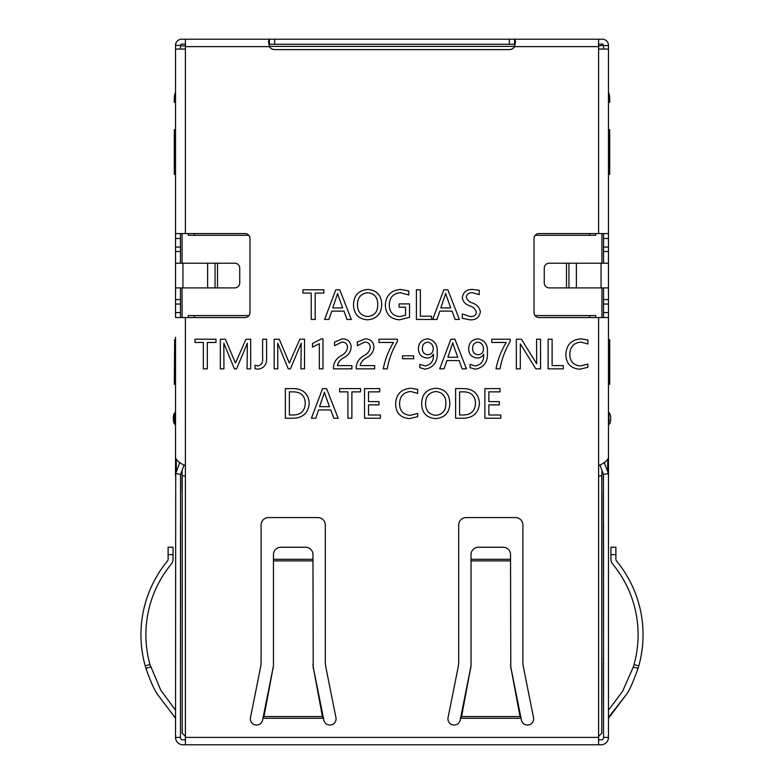 <?xml version="1.0" encoding="UTF-8"?>
<svg xmlns="http://www.w3.org/2000/svg" width="784" height="784" viewBox="0 0 784 784"><rect width="100%" height="100%" fill="white"/><g stroke="black" fill="none" stroke-linecap="round" stroke-linejoin="round"><path stroke-width="1.18" d="M175.528 737.391L175.724 473.575L180.536 474.447L180.467 737.391L175.528 737.391A7.409 7.409 0 0 0 182.937 744.8L185.406 744.8L185.406 737.391L598.594 737.391L598.594 744.8L601.063 744.8A7.409 7.409 0 0 0 608.472 737.391L608.472 475.819L607.688 471.498L607.688 459.542M175.528 407.533L175.528 475.819M175.528 392.941L175.528 386.688M175.528 337.296L175.528 457.435C176.116 460.198 179.409 462.962 185.406 465.725L185.406 737.391M215.041 263.208L215.041 287.904L234.798 287.904A4.939 4.939 0 0 0 239.737 282.965L239.737 268.148A4.939 4.939 0 0 0 234.798 263.208L182.937 263.208L182.937 287.904L175.528 287.904L175.528 263.208L175.528 317.54L185.406 317.54L185.406 465.725M185.406 317.54L245.049 317.54A4.939 4.939 0 0 0 249.988 312.6L249.988 238.503A4.939 4.939 0 0 0 245.049 233.563L175.528 233.563L175.528 176.763M175.528 411.865L174.999 412.992L175.528 425.643L174.999 424.105L175.528 425.643L175.528 411.453L175.528 425.369M175.528 411.453L174.999 412.992C172.764 413.178 172.774 423.928 174.999 424.105L173.823 414.932M601.926 233.563L601.926 263.208M601.926 287.904L601.926 317.54M182.074 233.563L182.074 263.208M182.074 287.904L182.074 317.54M184.073 465.01L180.536 474.447M182.202 491.588L182.202 732.579M182.074 491.656L182.074 470.243M598.594 44.139L602.298 44.139A1.235 1.235 0 0 1 603.533 45.374L598.594 45.864M603.533 49.078L603.533 45.864M598.594 39.2L598.594 46.609L514.608 46.609L515.49 41.366L514.608 39.2L602.298 39.2A6.174 6.174 0 0 1 608.472 45.374L608.472 304.035L603.533 304.035L603.533 317.54M608.472 45.59L603.533 45.59M515.196 44.267L268.804 44.267M514.608 44.139L514.608 39.2L181.702 39.2A6.174 6.174 0 0 0 175.528 45.374L180.467 45.374A1.235 1.235 0 0 1 181.702 44.139L185.406 44.139M514.608 46.609A6.174 6.174 0 0 1 509.316 49.608L274.684 49.608A6.174 6.174 0 0 1 269.392 46.609L268.51 41.366L269.392 39.2L269.392 44.139M185.406 39.2L185.406 49.078L175.528 49.078L175.528 263.208L182.937 263.208M370.313 347.077C369.96 343.755 368.059 342.098 364.609 342.098L357.308 345.705L357.308 342.079L364.972 338.845C370.381 338.913 373.37 341.559 373.929 346.793C373.664 351.438 371.449 354.946 367.304 357.337C363.472 359.111 361.071 361.865 360.101 365.599L374.654 365.599L374.654 368.852L356.22 368.852L356.22 367.382C356.632 362.061 359.317 358.112 364.266 355.534C367.794 353.662 369.813 350.84 370.313 347.077M347.547 347.077C347.194 343.755 345.293 342.098 341.844 342.098L334.533 345.705L334.533 342.079L342.206 338.845C347.616 338.913 350.595 341.559 351.163 346.793C350.889 351.438 348.684 354.946 344.539 357.337C340.697 359.111 338.296 361.865 337.336 365.599L351.879 365.599L351.879 368.852L333.445 368.852L333.445 367.382C333.866 362.061 336.552 358.112 341.501 355.534C345.029 353.662 347.038 350.84 347.547 347.077M319.353 368.852L319.353 343.676L312.483 347.165L312.483 343.549L321.558 338.845L322.969 338.845L322.969 368.852L319.353 368.852M300.919 368.852L301.213 343.186L290.443 368.852L288.267 368.852L277.673 343.186L277.791 368.852L274.175 368.852L274.175 339.207L279.231 339.207L289.325 363.061L299.841 339.207L304.535 339.207L304.535 368.852L300.919 368.852M266.589 358.014C266.893 364.462 264.051 368.196 258.044 369.205L255.025 368.676L255.025 365.236L257.975 365.952C261.562 364.903 263.11 362.286 262.611 358.102L262.611 339.207L266.589 339.207L266.589 358.014M353.506 304.986C353.741 295.411 358.562 290.227 367.951 289.453C376.81 290.296 381.396 295.235 381.7 304.28C381.504 313.796 376.761 318.97 367.471 319.813C358.513 319.039 353.858 314.1 353.506 304.986M416.392 319.451L416.392 289.815L420.371 289.815L420.371 316.197L431.572 316.197L431.572 319.451L416.392 319.451M455.073 319.451L452.074 311.14L439.824 311.14L437.002 319.451L432.66 319.451L443.862 289.815L447.84 289.815L459.404 319.451L455.073 319.451M207.309 342.461L207.309 368.852L203.34 368.852L203.34 342.461L195.02 342.461L195.02 339.207L215.982 339.207L215.982 342.461L207.309 342.461M484.884 418.244L484.884 388.609L500.065 388.609L500.065 391.863L488.863 391.863L488.863 401.614L499.339 401.614L499.339 404.867L488.863 404.867L488.863 414.991L500.79 414.991L500.79 418.244L484.884 418.244M455.612 388.609L463.971 388.609C473.428 388.991 478.593 393.803 479.465 403.054C478.71 412.707 473.438 417.774 463.667 418.244L455.612 418.244L455.612 388.609M417.656 416.706L409.503 418.607C400.585 417.901 395.949 413.031 395.616 403.985C396.087 394.313 401.114 389.07 410.689 388.247L417.656 389.423L417.656 393.392L410.718 391.5C403.466 392.225 399.752 396.312 399.585 403.74C399.713 410.777 403.201 414.648 410.052 415.353L417.656 413.452L417.656 416.706M470.067 364.423L475.329 365.952C481.327 364.756 484.11 360.856 483.65 354.26L483.571 354.26C482.18 356.798 480.033 358.043 477.113 358.004C471.674 357.426 468.842 354.358 468.626 348.802C468.93 342.696 472.105 339.384 478.132 338.845C484.904 340.325 488.001 344.813 487.413 352.31C488.05 361.836 484.022 367.471 475.339 369.205L470.067 367.676L470.067 364.423M499.976 368.852L495.998 368.852C497.84 359.474 501.25 350.683 506.209 342.461L491.754 342.461L491.754 339.207L510.188 339.207L510.188 341.471C505.131 350.007 501.731 359.141 499.976 368.852M535.825 368.852L520.302 343.911L520.302 368.852L516.333 368.852L516.333 339.207L521.389 339.207L536.677 363.786L536.57 339.207L540.548 339.207L540.548 368.852L535.825 368.852M548.134 368.852L548.134 339.207L552.112 339.207L552.112 365.599L563.314 365.599L563.314 368.852L548.134 368.852M285.376 388.609L293.745 388.609C303.192 388.991 308.357 393.803 309.239 403.054C308.475 412.707 303.212 417.774 293.441 418.244L285.376 418.244L285.376 388.609M333.808 418.244L330.809 409.934L318.569 409.934L315.736 418.244L311.405 418.244L322.606 388.609L326.585 388.609L338.149 418.244L333.808 418.244M315.197 293.069L315.197 319.451L311.219 319.451L311.219 293.069L302.908 293.069L302.908 289.815L323.87 289.815L323.87 293.069L315.197 293.069M608.472 304.035L608.472 457.435C607.884 460.198 604.591 462.962 598.594 465.725L598.594 737.391M608.472 337.296L608.472 317.54L538.951 317.54A4.939 4.939 0 0 1 534.012 312.6L534.012 238.503A4.939 4.939 0 0 1 538.951 233.563L598.594 233.563L598.594 46.609M273.449 560.893L312.973 560.893L312.973 554.631A7.409 7.409 0 0 0 305.564 547.222L280.858 547.222A7.409 7.409 0 0 0 273.449 554.631L273.449 665.871L263.992 716.547L263.992 713.048L262.591 720.075A6.174 6.174 0 0 1 255.329 724.926A6.174 6.174 0 0 1 250.478 717.654L260.621 666.949A24.696 24.696 0 0 0 261.101 662.098L261.101 524.996A7.409 7.409 0 0 1 268.51 517.587L317.912 517.587A7.409 7.409 0 0 1 325.321 524.996L325.321 662.098A24.696 24.696 0 0 0 325.801 666.949L335.944 717.654A6.174 6.174 0 0 1 331.093 724.926A6.174 6.174 0 0 1 323.831 720.075L322.43 713.048L322.43 716.547L263.992 716.547L262.954 718.291L323.469 718.291L322.43 716.547L313.208 666.968L322.43 713.048M471.027 560.893L510.551 560.893L510.551 554.631A7.409 7.409 0 0 0 503.142 547.222L478.436 547.222A7.409 7.409 0 0 0 471.027 554.631L471.027 665.871L461.57 716.547L461.57 713.048L460.169 720.075A6.174 6.174 0 0 1 452.907 724.926A6.174 6.174 0 0 1 448.056 717.654L458.199 666.949A24.696 24.696 0 0 0 458.679 662.098L458.679 524.996A7.409 7.409 0 0 1 466.088 517.587L515.49 517.587A7.409 7.409 0 0 1 522.899 524.996L522.899 662.098A24.696 24.696 0 0 0 523.379 666.949L533.522 717.654A6.174 6.174 0 0 1 528.671 724.926A6.174 6.174 0 0 1 521.409 720.075L520.008 713.048L520.008 716.547L461.57 716.547L460.531 718.291L521.046 718.291L520.008 716.547L510.786 666.968L520.008 713.048M587.892 367.314L579.739 369.205C570.811 368.509 566.185 363.639 565.842 354.584C566.322 344.921 571.34 339.668 580.915 338.845L587.892 340.021L587.892 344L580.954 342.098C573.702 342.833 569.988 346.92 569.821 354.348C569.939 361.385 573.427 365.256 580.287 365.952L587.892 364.06L587.892 367.314M462.119 368.852L459.12 360.532L446.87 360.532L444.048 368.852L439.706 368.852L450.908 339.207L454.887 339.207L466.451 368.852L462.119 368.852M351.879 391.863L351.879 418.244L347.91 418.244L347.91 391.863L339.59 391.863L339.59 388.609L360.552 388.609L360.552 391.863L351.879 391.863M364.531 418.244L364.531 388.609L379.711 388.609L379.711 391.863L368.509 391.863L368.509 401.614L378.986 401.614L378.986 404.867L368.509 404.867L368.509 414.991L380.436 414.991L380.436 418.244L364.531 418.244M421.635 403.77C421.87 394.195 426.682 389.021 436.08 388.247C444.94 389.08 449.526 394.029 449.83 403.074C449.634 412.58 444.891 417.764 435.6 418.607C426.633 417.833 421.988 412.894 421.635 403.77M247.068 368.852L247.362 343.186L236.592 368.852L234.416 368.852L223.822 343.186L223.94 368.852L220.324 368.852L220.324 339.207L225.38 339.207L235.474 363.061L245.99 339.207L250.684 339.207L250.684 368.852L247.068 368.852M462.295 313.943L470.194 316.56C473.752 316.854 475.819 315.384 476.388 312.14C475.378 308.955 473.095 306.838 469.538 305.819C465.333 304.359 462.913 301.556 462.295 297.41C463.364 291.942 466.852 289.286 472.781 289.453L479.279 290.266L479.279 294.608L472.458 292.706C469.057 292.51 466.99 293.951 466.274 297.018C467.127 300.037 469.224 302.036 472.566 303.036C476.995 304.545 479.602 307.475 480.367 311.816C479.416 317.471 475.878 320.146 469.753 319.813L462.295 318.275L462.295 313.943M409.532 317.324L399.546 319.813C390.452 319.137 385.708 314.208 385.316 305.025C385.963 295.372 391.089 290.188 400.712 289.453L408.807 290.991L408.807 294.97L400.359 292.706C393.225 293.451 389.53 297.479 389.285 304.77C389.325 311.983 392.853 315.913 399.86 316.56L405.553 315.256L405.553 307.161L399.046 307.161L399.046 303.908L409.532 303.908L409.532 317.324M346.998 319.451L344 311.14L331.759 311.14L328.927 319.451L324.596 319.451L335.797 289.815L339.776 289.815L351.34 319.451L346.998 319.451M387.208 368.852L383.239 368.852C385.081 359.474 388.482 350.683 393.45 342.461L378.986 342.461L378.986 339.207L397.419 339.207L397.419 341.471C392.372 350.007 388.962 359.141 387.208 368.852M402.486 358.729L402.486 355.838L413.687 355.838L413.687 358.729L402.486 358.729M419.832 364.423L425.085 365.952C431.092 364.756 433.866 360.856 433.415 354.26L433.336 354.26C431.945 356.798 429.789 358.043 426.878 358.004C421.429 357.426 418.607 354.358 418.382 348.802C418.695 342.696 421.87 339.384 427.897 338.845C434.669 340.325 437.766 344.813 437.178 352.31C437.815 361.836 433.787 367.471 425.095 369.205L419.832 367.676L419.832 364.423M180.467 233.563L180.467 263.208M180.467 287.904L180.467 304.035L175.528 304.035M180.467 317.54L180.467 304.035M180.467 45.59L180.467 49.078M175.528 45.59L175.528 49.078M185.406 45.864L180.467 45.864M175.528 91.689L174.656 95.197A12.348 12.348 0 0 0 174.293 98.147L174.293 102.175L175.528 102.175M215.041 287.904L207.633 287.904L207.633 263.208M182.937 287.904L207.633 287.904M185.406 739.861L182.937 739.861A2.47 2.47 0 0 1 180.467 737.391M608.276 473.575L603.464 474.447L603.533 737.391A2.47 2.47 0 0 1 601.063 739.861L598.594 739.861M598.594 744.8L185.406 744.8M180.467 725.043L180.467 524.996M595.752 317.54L595.752 315.56L535.002 315.56M601.798 491.588L601.926 470.243M601.926 491.656L601.798 492.577M601.798 658.178L601.926 492.577M601.926 658.178L601.798 662.803M601.798 732.579L601.926 662.803M599.927 465.01L603.464 474.447M609.707 339.991L609.707 384.219L609.707 339.766L608.472 339.766M609.707 384.219L608.472 384.219M601.063 263.208L608.472 263.208L608.472 287.904L601.063 287.904L601.063 263.208L549.202 263.208A4.939 4.939 0 0 0 544.263 268.148L544.263 282.965A4.939 4.939 0 0 0 549.202 287.904L568.959 287.904L568.959 263.208M576.367 263.208L576.367 287.904L601.063 287.904M576.367 287.904L568.959 287.904M603.533 287.904L603.533 304.035M603.533 233.563L603.533 263.208M608.472 49.078L598.594 49.078M608.472 176.763L608.472 233.563L598.594 233.563M604.248 462.511L607.688 471.498M608.472 386.688L608.472 392.941M608.472 407.533L608.472 475.819M609.001 412.992L608.472 411.453L608.472 425.643L608.472 411.453L609.001 412.992L608.472 411.453L609.001 412.992L608.472 425.643L609.001 424.105C611.226 423.919 611.236 413.188 609.001 412.992C611.236 413.178 611.226 423.928 609.001 424.105L608.472 425.624M603.533 524.996L603.533 725.043M514.686 46.364L269.314 46.364M535.198 235.298L595.752 235.298L595.752 233.563M589.578 317.54L589.578 315.56M589.578 233.563L589.578 235.298M248.802 235.298L194.422 235.298L194.422 233.563M248.998 315.56L188.248 315.56L188.248 317.54M194.422 317.54L194.422 315.56M598.594 736.401L601.798 733.197L601.798 475.849L598.594 475.849M185.406 475.849L182.202 475.849L182.202 733.197L185.406 736.401M194.422 235.298L188.248 235.298L188.248 233.563M174.665 339.766L174.293 384.219L174.665 339.766L175.528 339.766M175.528 384.219L174.656 384.219M638.039 668.399L633.315 666.968L622.614 691.253L608.472 710.177L622.614 691.253L633.315 666.968L638.039 668.399C632.923 682.57 629.091 691.204 626.543 694.301L609.197 716.547L608.472 715.821L609.197 716.547L608.472 718.291L626.543 694.301C629.091 691.204 632.923 682.57 638.039 668.399L638.784 665.871A115.777 115.777 0 0 0 616.449 560.893A2.47 2.47 0 0 1 615.881 559.325L615.881 554.631L610.942 554.631L610.942 559.325A7.409 7.409 0 0 0 612.647 564.049A110.838 110.838 0 0 1 634.021 664.548L638.784 665.871M633.315 666.968L634.021 664.548M615.881 547.222L610.942 547.222L615.881 547.222L615.881 554.631M610.942 547.222L610.942 559.325M609.021 421.665L609.021 418.989M609.707 130.066L609.707 174.293L609.707 129.84L608.472 129.84M609.707 174.293L609.344 129.84M608.472 174.293L609.335 174.293M179.752 462.511L175.724 473.575M175.528 715.821L174.803 716.547L175.528 718.291L157.457 694.301C154.115 689.528 150.283 680.894 145.961 668.409L145.216 665.871L149.979 664.548A110.838 110.838 0 0 1 171.353 564.049A7.409 7.409 0 0 0 173.058 559.325L173.058 554.631L168.119 554.631L168.119 559.325A2.47 2.47 0 0 1 167.551 560.893A115.777 115.777 0 0 0 145.216 665.871M168.119 554.631L168.119 547.222L173.058 547.222L173.058 554.631M149.979 664.548L160.73 690.126L175.528 710.177M168.119 559.325A2.47 2.47 0 0 1 167.551 560.893M173.97 414.609L174.999 412.992M175.528 174.293L174.293 174.293L174.293 129.84L174.293 174.293M175.528 129.84L174.293 129.84M312.973 560.893L313.208 668.409M273.449 665.871L263.992 713.048M312.973 664.548L313.208 666.968M510.551 560.893L510.786 668.409M471.027 665.871L461.57 713.048M510.551 664.548L510.786 666.968M608.472 102.175L609.707 102.175L609.707 98.108A12.348 12.348 0 0 0 609.335 95.158L608.472 91.689M325.017 394.293L324.468 392.216L319.568 406.68L329.476 406.68L325.017 394.293M289.355 414.991L293.559 414.991C301.085 414.638 304.986 410.689 305.26 403.133C304.917 395.861 301.076 392.098 293.726 391.863L289.355 391.863L289.355 414.991M478.142 354.75C481.396 354.446 483.169 352.653 483.444 349.37C483.542 345.283 481.699 342.853 477.917 342.098C474.438 342.637 472.664 344.725 472.595 348.37C472.585 352.222 474.438 354.348 478.142 354.75M453.319 344.901L452.77 342.824L447.87 357.279L457.787 357.279L453.319 344.901M435.61 415.353C442.499 414.618 445.92 410.669 445.851 403.505C446.018 396.341 442.686 392.333 435.855 391.5C429.073 392.392 425.663 396.381 425.614 403.456C425.594 410.453 428.926 414.422 435.61 415.353M459.591 414.991L463.795 414.991C471.321 414.638 475.222 410.689 475.486 403.133C475.153 395.861 471.302 392.098 463.961 391.863L459.591 391.863L459.591 414.991M446.272 295.509L445.724 293.432L440.824 307.887L450.741 307.887L446.272 295.509M367.48 316.56C374.38 315.825 377.79 311.885 377.721 304.721C377.888 297.548 374.556 293.549 367.725 292.706C360.944 293.608 357.533 297.587 357.484 304.662C357.465 311.66 360.797 315.629 367.48 316.56M338.208 295.509L337.659 293.432L332.759 307.887L342.667 307.887L338.208 295.509M427.897 354.75C431.161 354.446 432.935 352.653 433.199 349.37C433.307 345.283 431.465 342.853 427.682 342.098C424.193 342.637 422.419 344.725 422.36 348.37C422.351 352.222 424.193 354.348 427.897 354.75M274.684 44.139L274.684 39.2M509.316 39.2L509.316 44.139M269.392 46.609L185.406 46.609M185.406 49.078L185.406 233.563M598.594 465.725L598.594 317.54M175.528 238.503L180.467 238.503M175.528 247.078L180.467 247.078M180.467 251.497L175.528 251.497M175.528 299.606L180.467 299.606M180.467 312.6L175.528 312.6M609.335 384.219L609.344 339.766M566.489 263.208L566.489 287.904M603.533 299.606L608.472 299.606M603.533 238.503L608.472 238.503M603.533 247.078L608.472 247.078M608.472 251.497L603.533 251.497M608.472 312.6L603.533 312.6M603.533 737.391L608.472 737.391M176.312 459.542L176.312 471.498M150.685 666.968L145.961 668.409L150.685 666.968M217.511 287.904L217.511 263.208M174.665 129.84L174.656 174.293M312.973 559.325L273.449 559.325M273.214 668.409L273.214 666.968M510.551 559.325L471.027 559.325M470.792 668.409L470.792 666.968"/></g></svg>
